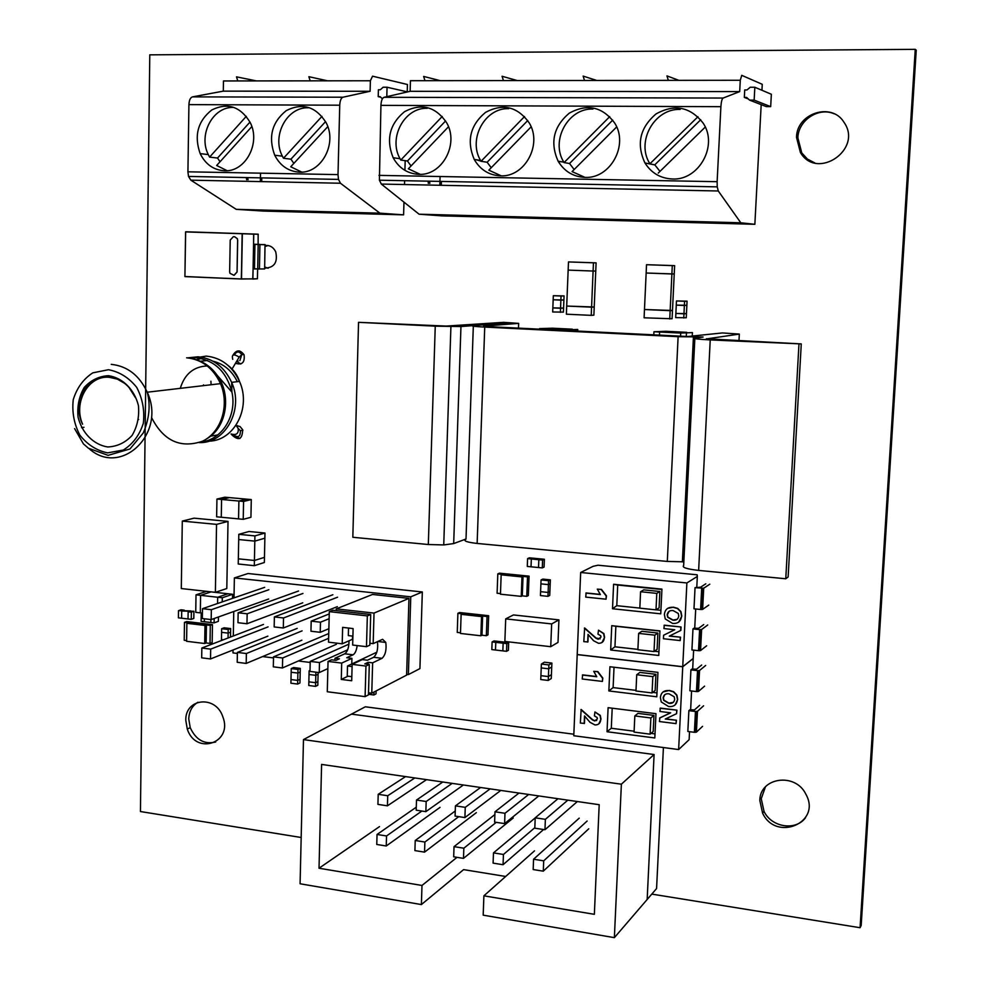 <?xml version="1.0" encoding="UTF-8"?>
<svg xmlns="http://www.w3.org/2000/svg" width="987" height="987" viewBox="0 0 987 987"><rect width="100%" height="100%" fill="white"/><g stroke="black" fill="none" stroke-linecap="round" stroke-linejoin="round"><path stroke-width="1.48" d="M229.65 271.709L230.218 240.063L233.302 236.72L234.647 236.757L237.299 238.681L237.62 240.31L237.04 272.005L233.944 275.311L229.959 273.3L229.65 271.709M234.092 275.311L237.09 272.005L237.67 240.31L237.349 238.681L234.647 236.757M259.803 244.418L253.585 244.208L259.926 244.579L254.942 244.418L254.473 268.896L253.104 268.846L252.758 279.074L257.434 278.766L257.619 268.92M185.581 231.92L184.914 276.508L241.383 279.025L257.434 278.766M258.224 234.351L253.634 233.993L253.585 244.369M242.346 233.734L241.507 278.877L252.882 278.926L253.758 234.153L242.346 233.734L185.655 231.92L184.914 276.52M258.113 244.357L258.162 234.19L185.729 231.76M203.865 385.596L203.519 384.905M210.91 381.216L211.095 384.745M124.818 383.462L117.367 379.131L109.286 377.305C88.324 375.109 73.001 402.437 82.587 424.213C80.033 419.5 78.787 413.319 78.837 405.694C77.973 399.908 85.462 376.146 108.496 376.54C120.562 377.688 129.26 387.323 129.494 388.224L135.466 397.699M386.793 96.677L387.052 87.238L383.092 87.238L380.34 89.743L378.403 89.743L378.218 96.652L380.143 96.664L382.388 98.823M327.783 126.632L290.733 166.766L301.775 172.108M308.302 107.78C286.983 106.818 271.585 135.75 282.294 156.02L283.466 158.253L290.931 159.178L293.855 163.386M283.466 158.253L321.984 116.355M290.931 159.178L325.562 121.611M403.979 202.15L403.597 214.845L379.933 213.167L236.226 209.33L190.836 180.165L188.517 176.439L187.925 171.812L188.924 104.622C189.159 100.193 190.331 97.614 192.453 96.886L223.296 91.137L370.1 91.273L342.933 97.219L192.453 96.886M188.924 104.622L339.738 105.202C339.997 100.637 341.07 97.972 342.933 97.219M339.738 105.202L338.01 174.613L187.925 171.812M299.604 172.157C321.306 173.589 337.579 143.547 326.08 122.61C315.778 106.473 302.515 102.475 286.279 110.606C271.894 122.228 268.045 137.094 274.719 155.218C280.259 165.865 288.562 171.504 299.604 172.157M224.567 170.776C245.368 172.157 260.987 143.164 250.204 122.536C240.421 106.46 227.627 102.266 211.823 109.939C197.782 121.093 193.896 135.651 200.164 153.614C205.53 164.385 213.661 170.109 224.567 170.776M407.224 91.865L407.434 84.5L372.543 76.184L370.384 80.761L370.1 91.273M404.497 184.544L404.608 180.695M404.904 170.356L405.188 160.684M403.597 214.845L263.282 211.07L236.226 209.33M370.384 80.761L223.469 80.959L223.296 91.137M260.506 173.157L260.334 181.583M379.933 213.167L340.466 183.237L338.479 179.4L338.01 174.613M310.165 80.848L308.869 76.69L327.585 80.823M237.793 80.946L236.51 76.85L256.472 80.922M407.471 91.914L387.052 87.238M261.703 181.62L261.777 177.882M220.039 161.757L217.535 158.043L209.589 157.118L246.318 116.306M233.401 107.447C212.97 106.522 198.177 134.454 208.208 154.428L209.589 157.118M251.833 126.57L216.659 165.495L227.158 170.689M248.008 179.733L247.749 177.611M217.535 158.043L249.982 122.08M378.218 96.652L380.698 97.195M246.627 179.708L246.368 177.574M441.288 185.297L441.411 181.423M429.814 183.397L429.629 181.189M428.309 183.372L428.136 181.164M680.179 109.434C654.245 108.299 635.702 142.079 649.927 163.768L697.945 116.737M650.001 163.891L654.788 164.841L659.982 171.393M654.788 164.841L700.721 119.735M379.415 180.202L717.228 186.864L718.277 190.984L740.793 222.791L419.093 214.204L381.315 184.063L379.415 180.202L380.933 105.362C381.192 100.748 382.228 98.071 384.029 97.306L410.136 91.31L739.695 91.594L723.138 98.046L384.029 97.306M424.965 80.687L423.645 76.431L440.313 80.675M508.7 108.669C484.938 107.62 467.887 139.179 480.447 160.239L481.051 161.288L524.541 116.54M754.154 100.119L770.687 106.633L766.245 106.608L749.552 100.106L754.154 100.119L754.833 87.251L750.231 87.251L746.974 89.953L744.729 89.953L744.334 97.405L746.579 97.405L749.552 100.106M527.749 120.525L487.134 162.238L491.23 167.728M761.939 90.273L762.26 84.314L741.743 75.333L740.275 80.268L739.695 91.594M517.274 80.576L502.075 76.258L503.432 80.589M678.871 80.354L666.941 75.888L668.347 80.366M596.753 80.465L583.132 76.085L584.514 80.478M770.687 106.633L771.353 94.258L754.833 87.251M740.275 80.268L410.444 80.712L410.136 91.31M705.261 127.064L658.255 173.083M744.334 97.405L748.269 98.934M672.332 178.98C698.747 180.707 718.45 145.582 703.176 123.178C690.258 106.781 674.553 103.697 656.034 113.937C639.884 127.755 636.196 144.102 644.967 162.978C651.383 173.07 660.5 178.4 672.332 178.98M612.73 120.118L569.536 163.521L564.07 162.571L609.732 116.626M531.129 126.842L488.836 170.171L501.223 175.834M487.134 162.238L481.051 161.288M448.493 126.755L408.359 168.789L420.228 174.329M584.884 177.376C610.163 179.029 629.027 145.089 614.667 123.017C602.378 106.682 587.253 103.388 569.289 113.147C553.571 126.472 549.845 142.486 558.111 161.189C564.317 171.393 573.237 176.784 584.884 177.376M500.434 175.834C524.628 177.426 542.702 144.62 529.205 122.881C517.521 106.596 502.951 103.104 485.505 112.395C470.194 125.226 466.432 140.907 474.229 159.438C480.237 169.764 488.972 175.23 500.434 175.834M445.593 120.945L407.446 160.992L400.784 160.054L442.225 116.466M740.793 222.791L754.858 224.296L441.794 215.869L419.093 214.204M427.272 108.311C404.522 107.287 388.15 137.785 399.945 158.537L400.784 160.054M407.446 160.992L411.048 165.964M440.079 176.513L439.807 185.272M480.94 161.103L476.079 159.721L478.892 160.165M616.665 126.953L572.09 171.602L584.946 177.376M717.228 186.864L717.13 181.694L378.983 175.378M592.953 109.051C568.13 107.953 550.351 140.598 563.725 161.979L564.07 162.571M569.536 163.521L574.163 169.53M380.933 105.362L720.892 106.682L717.13 181.694M418.821 174.341C441.991 175.859 459.325 144.188 446.655 122.758C435.538 106.534 421.498 102.845 404.547 111.667C389.618 124.017 385.818 139.364 393.159 157.735C398.982 168.185 407.532 173.712 418.821 174.341M754.858 224.296L761.187 104.634M720.892 106.682C721.226 101.735 721.978 98.86 723.138 98.046M366.485 646.682L369.841 645.153L370.693 614.494L367.337 615.9L366.485 646.682L352.667 645.042L353.112 628.583L342.637 627.374L342.205 643.808L352.433 639.292L352.519 636.084M369.891 643.24L373.172 643.623L382.598 639.305L385.794 642.426C386.682 649.754 385.436 655.047 382.055 658.317L372.63 662.845L368.151 662.302L364.808 663.906L369.298 664.448L365.943 666.065L352.149 664.374L362.266 659.6L367.448 660.229L373.641 657.293C376.985 654.159 378.255 648.94 377.453 641.661M368.151 662.302L368.089 664.3M357.183 645.584C356.492 650.458 355.135 653.542 353.087 654.813L346.77 657.712L351.927 658.341L341.699 663.091L328.042 661.413L331.533 659.822L335.962 660.365L339.392 658.798L334.975 658.255L344.771 653.801C347.597 651.654 349.003 647.324 349.003 640.81M370.693 614.494L332.779 610.25L329.3 611.632L367.337 615.9M347.979 676.194L341.28 679.438L341.699 663.091M352.149 664.374L351.705 680.746L341.28 679.438M365.943 666.065L365.104 696.637L327.289 691.751L328.042 661.413M365.104 696.637L368.447 694.897L369.298 664.448M372.63 662.845L371.766 693.182L406.619 675.133L408.963 598.381L372.518 594.458L336.246 608.88L374.024 613.087L373.172 643.623M408.963 598.381L374.024 613.087M334.926 660.241L334.975 658.255M371.766 693.182L368.509 692.763M351.927 658.341L351.779 663.992M379.353 640.797L379.329 641.661M336.197 610.632L336.246 608.88M342.205 643.808L328.535 642.179L329.3 611.632M651.79 894.099L860.072 927.718L861.182 925.498L916.232 50.14L915.257 49.35L149.79 54.84L140.438 811.536L301.171 837.494M834.262 113.838C818.544 106.756 798.236 120.303 797.866 137.835L801.765 152.923L807.391 159.055L814.781 162.917M765.418 786.91L761.248 798.693L764.012 811.351C771.501 827.39 795.793 831.227 805.528 817.705M478.399 160.091L480.657 161.103M264.689 266.983L268.106 268.242M268.18 245.529L265.108 246.503M236.436 436.846L239.878 438.487M237.633 425.656L236.695 426.236M237.09 361.661L240.803 364.006M239.496 350.94L237.83 351.952M197.931 702.25C192.144 705.779 189.085 711.343 188.751 718.943L190.232 727.678C195.882 739.892 204.371 744.667 215.697 742.002M860.072 927.718L915.257 49.35M796.509 137.366L800.42 152.516C816.891 180.892 863.243 149.321 844.008 122.326C831.782 101.809 796.62 113.221 796.509 137.366M759.817 800.457L762.593 813.165C776.066 842.232 821.974 822.627 805.885 794.251C795.46 772.204 759.879 777.275 759.817 800.457M558.667 162.115L560.493 161.597M264.664 268.131C274.287 267.81 277.964 262.369 275.706 251.784C273.337 247.157 269.821 245.06 265.133 245.479M231.859 434.885C238.718 441.152 242.321 439.437 242.679 429.752L240.051 426.544L236.312 425.668M235.498 363.253C242.111 365.301 244.973 362.5 244.073 354.864C240.174 349.571 236.498 349.62 233.043 355.024M185.79 720.276L187.271 729.035C195.87 755.808 233.438 742.964 222.754 716.587C215.647 694.91 185.1 698.191 185.79 720.276M686.878 582.959L697.328 576.445L697.167 574.804L598.048 565.218L593.076 566.328L580.677 572.485L686.878 582.959L682.733 666.768L577.21 654.603L580.677 572.485M705.804 583.81L700.659 587.166L695.045 587.66L703.706 588.215L709.801 584.205M703.706 588.215L702.633 609.374L708.74 605.105M702.633 609.374L700.61 609.485L701.683 588.314M695.045 587.66L693.984 608.806L700.61 609.485M693.627 650.137L693.207 658.551L682.733 666.768M694.725 628.263L695.699 608.979M696.797 587.08L697.328 576.445M703.731 624.574L698.574 628.337L693.984 628.188L692.973 628.916L691.924 649.952L698.525 650.68L699.598 629.632L701.609 629.509L707.728 624.993M701.609 629.509L700.548 650.556L706.667 645.782M700.548 650.556L698.525 650.68M659.933 631.063L615.863 626.276L614.95 646.793L637.91 649.384M654.455 651.247L658.934 651.753M654.023 651.556L657.108 649.347L657.885 633.049L641.821 631.298L638.651 633.395L637.886 649.73L654.023 651.556L654.8 635.159L638.651 633.395M661.919 589.486L617.714 585.044L616.789 605.685L639.823 608.091M656.108 609.793L660.92 610.287M656.01 609.855L659.094 607.881L659.871 591.497L643.746 589.868L640.575 591.731L639.823 608.165L656.01 609.855L656.787 593.372L640.575 591.731M692.973 628.916L699.598 629.632M667.619 608.362L673.467 607.19L677.699 608.387L680.956 611.669L681.795 616.122L678.686 622.131M661.932 589.116L613.593 584.279L612.508 608.745L660.747 613.828L661.932 589.116M659.933 630.903L611.755 625.672L610.669 650.001L658.761 655.467L659.933 630.903M585.883 593.088L600.355 594.569L597.308 589.14L601.219 589.535L606.191 595.963L606.055 599.195L585.723 597.098L586.13 592.953L600.207 594.396M597.308 589.14L601.465 589.412L606.437 595.84L606.055 599.195M588.264 634.567L587.944 641.945L583.81 641.649L584.637 627.954L596.136 638.058L600.145 638.86M584.39 628.102L595.889 638.207L598.196 639.255L600.972 637.084L600.725 635.751L597.962 634.147L598.517 630.187L603.871 633.555L604.599 637.392L601.959 642.537M663.597 635.246L674.738 629.743L663.918 628.571L664.288 625.178L681.042 626.979L680.87 630.385L669.309 636.121L680.536 637.183L680.166 640.588L663.424 638.737L663.597 635.246L674.664 629.743M669.605 635.986L680.536 637.183M654.8 635.159L657.885 633.049M656.787 593.372L659.871 591.497M614.95 646.793L610.669 650.001M615.863 626.276L611.755 625.672M616.789 605.685L612.508 608.745M617.714 585.044L613.593 584.279M598.517 630.187L603.625 633.703L604.365 637.553C604.13 641.353 602.193 643.277 598.554 643.314L593.557 640.723L588.03 634.382L587.697 642.093M680.327 637.331L680.166 640.588M664.066 625.326L681.042 626.979M680.833 627.127L680.66 630.533M664.374 614.494C665.028 609.324 667.989 606.931 673.257 607.326L677.489 608.535L680.746 611.817L681.585 616.258C680.87 621.477 677.859 623.858 672.554 623.402L665.25 618.948L664.374 614.494M673.208 610.608C669.803 610.163 667.792 611.558 667.163 614.79L667.681 617.257L672.789 620.157C676.194 620.638 678.192 619.256 678.772 616.011L678.254 613.445L673.208 610.608M669.186 611.237L667.385 614.642L667.891 617.122L672.998 620.021L677.107 619.367M689.531 731.675L689.136 739.67L678.637 749.552L682.733 666.694L693.207 658.477L692.677 669.137M678.637 749.552L573.78 735.734L577.21 654.529L682.733 666.694M701.683 665.016L696.514 669.211L691.936 669.05L690.925 669.865L697.525 670.629L699.536 670.494L705.656 665.472M699.536 670.494L698.475 691.418L704.595 686.15M698.475 691.418L696.464 691.566L697.525 670.629M690.925 669.865L689.876 690.777L696.464 691.566M690.629 709.863L691.579 690.986M699.635 705.323L694.466 709.924L689.901 709.776L688.877 710.665L687.84 731.466L694.404 732.305L695.453 711.479L697.464 711.319L703.595 705.804M697.464 711.319L696.415 732.132L702.547 726.358M696.415 732.132L694.404 732.305M612.199 708.197L611.298 728.258L634.11 731.207M651.001 733.39L655.01 733.909M650.1 734.168L653.197 731.503L653.962 715.39L637.997 713.379L634.826 715.933L634.073 732.083L650.1 734.168L650.877 717.956L634.826 715.933M614.025 667.224L613.112 687.606L636.01 690.369M652.74 692.393L656.972 692.911M652.062 692.936L655.146 690.505L655.923 674.294L639.897 672.418L636.726 674.738L635.973 690.986L652.062 692.936L652.839 676.638L636.726 674.738M688.877 710.665L695.453 711.479M663.03 691.936L669.42 690.444L673.615 691.702L676.885 695.045L677.687 699.413L675.17 704.903M657.947 672.369L609.929 666.756L608.856 690.949L656.787 696.785L657.947 672.369M655.973 713.675L608.103 707.679L607.03 731.737L654.813 737.955L655.973 713.675M582.392 675.034L596.765 676.749L593.73 671.32L597.628 671.789L602.576 678.229L602.428 681.425L582.219 678.994L582.638 674.874L596.58 676.527M593.73 671.32L597.863 671.616L602.81 678.069L602.428 681.425M584.76 716.118L584.452 723.372L580.344 723.064L581.158 709.48L592.582 719.671L594.877 720.744L596.728 720.448M580.911 709.653L592.348 719.856L594.643 720.929L597.394 718.832L597.147 717.524L594.396 715.871L594.951 711.96L600.293 715.402L600.997 719.165L598.788 723.94M659.612 718.08L670.679 712.824L659.933 711.479L660.303 708.086L676.946 710.159L676.564 713.7L665.287 719.042L676.44 720.239L676.07 723.631L659.439 721.534L659.834 717.894L670.543 712.799M665.645 718.869L676.44 720.239M650.877 717.956L653.962 715.39M652.839 676.638L655.923 674.294M611.298 728.258L607.03 731.737M613.112 687.606L608.856 690.949M594.951 711.96L600.059 715.587L600.762 719.35C600.528 723.113 598.603 724.976 594.988 724.952L590.016 722.311L584.526 715.933L584.205 723.557M676.231 720.424L676.07 723.631M660.081 708.271L676.946 710.159M676.724 710.332L676.564 713.7M660.389 697.562C661.031 692.442 663.967 690.135 669.198 690.616L673.405 691.875L676.663 695.218L677.477 699.598C676.774 704.743 673.788 707.05 668.507 706.507L661.228 701.917L660.389 697.562M669.149 693.849C665.769 693.367 663.77 694.712 663.153 697.895L663.646 700.314L668.742 703.299C672.135 703.83 674.109 702.497 674.689 699.302L674.195 696.785L669.149 693.849M664.769 694.675L663.375 697.71L663.856 700.141L668.952 703.126L673.381 702.312M310.017 670.42L309.116 670.827L308.771 685.496L315.544 686.372L315.63 682.696L308.857 681.832L315.63 682.696L315.889 672.172M315.544 686.372L317.814 685.286L317.9 681.622L315.63 682.696L317.9 681.622L318.135 672.443M310.004 670.938L309.116 670.827M309.03 674.491L315.803 675.355L309.03 674.491M318.085 674.294L315.803 675.355L318.085 674.294M531.031 566.797L531.327 558.987L527.589 558.617L527.28 566.427L542.282 567.907L542.603 560.073L538.84 559.703L538.532 567.537L538.84 559.703L531.327 558.987L531.031 566.797M542.282 567.907L544.071 567.081L544.38 559.271L533.14 558.186L531.327 558.987L533.14 558.186L529.402 557.828L527.589 558.617M544.38 559.271L542.603 560.073M540.629 558.913L538.84 559.703L540.629 558.913M297.63 684.065L299.949 682.992L300.036 679.34L297.716 680.413L297.889 673.097L291.165 672.246L290.992 679.549L297.716 680.413L290.992 679.549L290.918 683.201L297.63 684.065L297.716 680.413L300.036 679.34L300.196 672.048L297.889 673.097L297.975 669.433L291.239 668.581L291.165 672.246L297.889 673.097L300.196 672.048L300.282 668.396L293.571 667.545L291.239 668.581M300.282 668.396L297.975 669.433M238.891 501.038L238.558 518.878L243.234 519.322L243.567 501.458L238.891 501.038L238.558 518.878L221.273 517.25L221.581 499.471L216.943 499.052L216.634 516.818L221.273 517.25L221.581 499.471L238.891 501.038L246.639 499.151L238.891 501.038M216.943 499.052L224.839 497.201L251.29 499.57L250.932 517.287L243.234 519.322M251.29 499.57L243.567 501.458M229.44 497.608L221.581 499.471L229.44 497.608M539.544 328.609L552.412 328.202L544.947 328.868L544.91 329.559L544.947 328.868L552.412 328.202L572.349 329.177L565.095 329.868L565.07 330.559L565.095 329.868L539.544 328.609L539.519 329.288M577.679 331.176L577.753 329.448L565.095 329.868L577.753 329.448M570.523 330.83L570.548 330.139M653.949 331.755L665.88 331.299L659.6 332.027L659.452 335.235L659.6 332.027L665.88 331.299L686.755 332.323L680.709 333.063L680.561 336.283L680.709 333.063L653.949 331.755L653.801 334.951M692.22 336.394L692.418 332.594L680.709 333.063L692.418 332.594M686.273 336.493L686.421 333.347M254.313 565.687L264.356 562.504L264.467 557.359L254.424 560.48L238.336 558.827L238.706 539.531L254.806 541.123L254.424 560.48L238.336 558.827L238.237 564.009L254.313 565.687L254.424 560.48L264.467 557.359L264.861 538.199L254.806 541.123L254.905 535.904L238.805 534.325L238.706 539.531L254.806 541.123L264.861 538.199L264.972 533.042L254.905 535.904M264.972 533.042L248.995 531.5L238.805 534.325M560.394 312.324L560.554 308.252L563.577 308.08L552.843 307.907L552.683 311.978L563.417 312.126L563.898 299.974L553.164 299.777L552.843 307.907L560.554 308.252L561.048 296.038L553.325 295.705L553.164 299.777L560.875 300.11L563.898 299.974L564.07 295.915L561.048 296.038M564.07 295.915L553.325 295.705M683.769 317.987L683.966 313.817L686.458 313.607L675.873 313.459L675.676 317.617L686.249 317.752L686.866 305.304L676.268 305.119L675.873 313.459L683.966 313.817L684.373 305.476L684.571 301.294L676.465 300.949L676.268 305.119L684.373 305.476L686.866 305.304L687.063 301.146L684.571 301.294M687.063 301.146L676.465 300.949M506.825 643.623L508.675 642.599L508.391 650.273L506.541 651.309L506.825 643.623L503.136 643.191L502.852 650.877L506.541 651.309M508.675 642.599L504.999 642.179L503.136 643.191L495.782 642.352L495.499 650.026L502.852 650.877L503.136 643.191L504.999 642.179L497.658 641.34L495.782 642.352L492.106 641.932L491.834 649.594L495.499 650.026L495.782 642.352L497.658 641.34L493.993 640.921L492.106 641.932M487.035 616.517L488.664 615.715L459.584 612.532L457.894 613.322L487.035 616.517L486.344 635.702L481.964 635.209L482.643 616.036L462.249 613.803L461.126 614.333L460.473 633.457L480.866 635.776L481.545 616.579L461.126 614.333M460.497 632.778L457.252 632.408L457.894 613.322M488.664 615.715L487.973 634.863L486.344 635.702M481.964 635.209L480.866 635.776M482.643 616.036L481.545 616.579M548.254 680.438L548.414 676.564L551.425 674.664L548.414 676.564L540.913 675.663L540.753 679.537L548.254 680.438L551.264 678.513L551.733 666.941L548.723 668.816L541.221 667.928L540.913 675.663L548.414 676.564L548.883 664.942L541.37 664.054L541.221 667.928L548.723 668.816L551.733 666.941L551.893 663.079L548.883 664.942M551.893 663.079L544.417 662.203L541.37 664.054M540.592 591.669L540.444 595.568L547.958 596.345L548.118 592.447L540.592 591.669L548.118 592.447L548.587 580.714L541.061 579.949L540.901 583.86L548.427 584.625L540.901 583.86L540.592 591.669M547.958 596.345L549.722 595.445L549.882 591.558L548.118 592.447L549.882 591.558L550.351 579.862L542.838 579.098L541.061 579.949M376.109 690.937L376.035 693.861L373.888 694.984L368.459 694.293M373.962 692.047L373.888 694.984M669.754 318.986L670.148 310.671L672.48 310.486L644.474 309.523L670.148 310.671L671.888 273.979L674.22 273.967L646.152 273.017L644.092 317.802L672.085 318.764L674.627 265.639L646.522 264.701L646.152 273.017L671.888 273.979L672.283 265.614L646.522 264.701M674.627 265.639L672.283 265.614M228.022 593.767L217.695 597.246L217.584 603.501L217.695 597.246L196.018 594.828L195.734 612.335L200.312 612.865L200.595 595.334L211.07 591.892L228.022 593.767L217.695 597.246L222.309 597.764L232.611 594.273L228.022 593.767M202.409 613.112L200.312 612.865L200.595 595.334L211.07 591.892L206.53 591.386L196.018 594.828M202.397 614.259L201.212 614.111L201.089 621.354L210.848 622.501L210.897 619.54L210.848 622.501L214.105 622.883L214.179 618.504M214.105 622.883L218.374 621.329L218.46 616.974M483.605 326.389L687.668 336.518L722.447 332.94L739.325 334.087L706.31 338.948M694.836 338.64L683.658 565.465C681.721 567.402 686.718 569.043 698.636 570.412L785.763 578.764L788.132 576.951L801.271 343.92L710.233 339.923C698.08 339.257 692.96 338.677 694.848 338.196L703.089 337.06M483.605 326.129L518.656 323.378L503.617 322.342L446.235 326.08L358.54 322.33L352.828 537.273L428.321 544.516L443.743 544.935L453.687 543.578L460.954 326.537L508.823 322.897L473.328 325.624C470.207 326.006 474.007 326.487 484.728 327.079L678.118 336.678L703.089 336.999M678.118 336.678L667.298 561.43L477.14 543.442C466.592 542.233 462.878 540.802 466.012 539.149L473.316 326.203M460.954 326.537L435.255 326.166L358.54 322.33M801.271 343.92L706.322 338.763M453.687 543.578L466.012 539.001M785.763 578.764L798.952 344.352M667.298 561.43L683.843 561.825M551.659 623.92L558.926 619.885L513.425 614.938L505.702 618.886L551.659 623.92L550.734 646.695L504.863 641.451L505.702 618.886M558.926 619.885L558.013 642.401L550.734 646.695M191.367 612.137L193.908 611.274L193.797 618.454L191.256 619.342L191.367 612.137L188.147 611.767L188.036 618.972L191.256 619.342M193.908 611.274L181.719 611.027L181.608 618.207L188.036 618.972L188.147 611.767L190.688 610.904L178.511 610.657L178.4 617.837L181.608 618.207L181.719 611.027L184.273 610.163L181.065 609.793L178.511 610.657M550.351 579.862L548.587 580.714M550.191 583.761L548.427 584.625L550.191 583.761M221.656 628.719L221.594 632.334L228.133 633.123L228.194 629.496L221.656 628.719L224.135 627.806L230.662 628.571L228.194 629.496M230.502 637.059L230.662 628.571M228.046 637.997L228.133 633.123L230.6 632.186L228.133 633.123L221.594 632.334L221.446 640.526M221.47 639.576L223.346 639.798L221.47 639.576M204.334 621.736L204.383 618.775L204.334 621.736M202.409 613.704L201.212 614.111M232.537 598.369L232.611 594.273M222.235 601.897L222.309 597.764M406.644 674.368L408.384 674.59L419.919 668.606L422.325 591.966L410.765 596.827L234.375 577.926L234.005 597.863M408.384 674.59L410.765 596.827M422.325 591.966L248.045 573.521L234.375 577.926M233.759 611.508L233.302 635.986M233.043 649.989L232.981 652.913L237.386 653.456M262.604 656.577L273.51 657.922M298.333 660.994L310.202 662.45M328.868 628.719L320.232 632.309L320.479 622.205L311.189 621.144L310.954 631.224L320.232 632.309M329.115 618.713L320.479 622.205M329.239 613.926L311.189 621.144M348.522 628.053L348.325 635.591L352.902 636.134M376.812 652.21L347.51 665.991L347.251 676.107L351.816 676.675M352.088 666.558L347.51 665.991M327.869 668.594L319.245 672.591L319.492 662.536L310.226 661.401L309.992 671.431L319.245 672.591M347.658 649.828L319.492 662.536M348.929 644.153L310.226 661.401M267.896 636.134L210.515 658.946L210.675 649.125L201.841 648.027L201.681 657.836L210.515 658.946M268.069 626.881L210.675 649.125M263.48 624.438L201.841 648.027M301.886 640.181L246.195 663.424L246.38 653.53L237.398 652.419L237.213 662.289L246.195 663.424M302.084 630.866L246.38 653.53M297.21 628.386L237.398 652.419M336.394 644.289L282.43 667.965L282.652 657.996L273.535 656.873L273.313 666.83L282.43 667.965M328.622 638.318L282.652 657.996M328.745 633.543L273.535 656.873M337.357 606.647L283.306 628.003L283.528 617.973L274.386 616.924L274.164 626.93L283.306 628.003M337.566 597.209L283.528 617.973M332.878 594.742L274.386 616.924M302.762 602.81L246.96 623.759L247.157 613.803L238.151 612.767L237.966 622.698L246.96 623.759M302.96 593.446L247.157 613.803M298.543 591.003L238.151 612.767M268.674 599.023L211.181 619.577L211.354 609.695L202.483 608.683L202.323 618.541L211.181 619.577M268.846 589.732L211.354 609.695M264.689 587.339L202.483 608.683M690.283 400.895L691.764 400.981M182.299 521.099L194.094 518.163L228.022 521.395L226.8 588.536L215.376 592.323L181.3 588.548L182.299 521.099L216.548 524.381L215.376 592.323M228.022 521.395L216.548 524.381M321.602 764.419L319.023 868.227L421.992 885.462L421.387 904.561L300.085 883.772L303.478 739.596L621.378 784.196L614.37 937.65L483.186 915.159L483.889 895.826L594.359 914.32L599.195 804.701L321.602 764.419M379.502 826.612L319.023 868.227M457.018 857.333L421.992 885.462M505.677 876.468L463.606 869.621L421.387 904.561M614.37 937.65L656.577 888.534L663.412 747.541L656.577 888.534L647.164 899.49L654.097 754.524L351.483 714.132L365.326 706.791L573.842 734.217L365.326 706.791L303.478 739.596M654.097 754.524L621.378 784.196M534.498 850.856L483.889 895.826M535.213 817.816L534.806 828.192L544.96 829.734L545.379 819.333L535.213 817.816L557.988 798.717M567.833 800.149L545.379 819.333M577.37 801.53L544.96 829.734M533.572 859.233L533.165 869.547L543.282 871.176L543.701 860.837L533.572 859.233L579.221 818.149M587.117 821.036L543.701 860.837M588.745 828.796L543.282 871.176M493.475 852.891L493.093 863.119L503.049 864.723L503.444 854.471L493.475 852.891L535.213 817.878M534.831 827.674L503.444 854.471M543.603 829.524L503.049 864.723M494.993 811.795L494.61 822.097L504.604 823.602L504.986 813.288L494.993 811.795L518.977 793.067M528.662 794.473L504.986 813.288M538.779 795.941L504.604 823.602M455.426 805.873L455.081 816.089L464.902 817.581L465.259 807.341L455.426 805.873L480.583 787.49M490.12 788.872L465.259 807.341M500.791 790.427L464.902 817.581M454.032 846.649L453.687 856.802L463.483 858.382L463.841 848.203L454.032 846.649L494.894 814.559M496.239 822.344L463.841 848.203M513.24 817.989L463.483 858.382M415.231 840.505L414.91 850.584L424.546 852.139L424.879 842.034L415.231 840.505L455.254 810.981M458.758 816.644L424.879 842.034M476.351 812.646L424.546 852.139M416.502 800.05L416.181 810.191L425.853 811.647L426.174 801.493L416.502 800.05L442.781 782.012M452.182 783.37L426.174 801.493M463.384 784.998L425.853 811.647M378.206 794.313L377.922 804.38L387.422 805.824L387.731 795.744L378.206 794.313L405.571 776.609M414.824 777.953L387.731 795.744M426.544 779.656L387.422 805.824M377.046 834.471L376.763 844.465L386.238 845.995L386.534 835.964L377.046 834.471L416.28 807.181M421.856 811.043L386.534 835.964M440.042 807.366L386.238 845.995M527.514 576.877L529.069 576.149L499.422 573.176L497.806 573.891L527.514 576.877L526.762 596.333L522.283 595.864L523.036 576.42L501.162 574.816L500.458 594.199L521.247 596.37L521.987 576.914L501.162 574.816M500.471 593.582L497.103 593.236L497.806 573.891M529.069 576.149L528.316 595.568L526.762 596.333M523.036 576.42L521.987 576.914M522.283 595.864L521.247 596.37M591.225 315.359L593.878 315.149L594.223 307.006L566.698 306.056L566.365 314.199L591.225 315.359L593.446 262.813L568.487 261.925L568.154 270.117L593.101 271.043L568.154 270.117L566.698 306.056L591.571 307.167L594.223 307.006L596.099 262.85L568.487 261.925M595.741 271.043L593.101 271.043L595.741 271.043M596.099 262.85L593.446 262.813M210.317 625.388L212.464 624.611L186.666 621.576L184.483 622.341L210.317 625.388L210.021 643.425L206.123 642.956L206.431 624.931L188.344 622.797L186.876 623.303L186.605 641.291L204.691 643.499L204.988 625.45L186.876 623.303M186.617 640.575L184.211 640.279L184.483 622.341M212.464 624.611L212.156 642.611L210.021 643.425M206.123 642.956L204.691 643.499M206.431 624.931L204.988 625.45M242.16 233.722L241.383 279.025L185.988 276.644M265.01 244.566L264.652 268.957L253.104 268.908M265.145 244.727L259.926 244.579L259.445 268.945L264.652 268.957M265.108 244.616L258.175 244.517L257.706 268.92L259.31 269.093M253.079 268.76L257.706 268.92M255.016 244.258L253.56 244.369M257.693 268.92L254.535 268.97M231.316 434.231L231.057 433.972C236.349 435.489 238.718 433.651 238.188 428.481L236.041 425.261M233.635 435.02C238.274 438.055 240.52 436.612 240.372 430.702L238.027 428.235M237.213 361.674L236.498 361.575M232.759 359.342C231.427 354.382 233.574 353.63 239.187 357.084L232.068 369.002M207.221 365.93C193.637 366.572 184.655 374.048 180.288 388.347M216.03 429.814L217.078 429.481M108.385 375.689C122.585 377.688 134.491 389.507 138.439 405.632C139.438 416.662 137.304 426.618 132.048 435.477C125.238 442.744 117.108 446.568 107.682 446.963C93.58 444.742 81.946 432.972 78.059 417.106C77.035 406.237 79.083 396.379 84.191 387.521C90.866 380.192 98.934 376.244 108.385 375.689M238.089 360.958L237.016 360.724M234.425 354.74C236.732 351.125 239.187 351.088 241.79 354.629L239.853 360.613M217.843 378.317L218.83 377.453M200.867 441.954C221.705 440.264 237.225 415.687 231.92 392.11C226.492 371.655 214.524 360.206 196.031 357.75L189.245 358.059M187.518 357.862L198.054 356.8C213.167 358.355 224.357 366.88 231.637 382.351C244.159 409.395 225.357 443.755 199.251 442.583M111.235 364.351C127.372 366.078 139.364 375.368 147.236 392.209C166.692 433.614 120.932 477.128 89.299 448.814M108.434 369.718L92.778 372.852C83.389 378.983 76.875 387.928 73.248 399.686C71.866 412.171 74.062 423.978 79.836 435.094C87.424 444.693 96.689 450.615 107.62 452.873L123.313 450.047C132.85 444.088 139.525 435.168 143.325 423.312C144.793 410.629 142.584 398.637 136.687 387.348C128.902 377.663 119.489 371.778 108.434 369.718M151.64 417.686C163.484 440.831 180.424 448.69 202.458 441.238C221.211 432.442 229.872 405.213 220.508 383.647C213.155 367.991 201.854 359.379 186.605 357.8M195.759 359.613C204.395 362.143 211.563 367.398 217.263 375.405C231.982 395.429 226.43 427.976 206.702 438.808M208.96 441.14C234.203 440.955 251.574 407.569 239.496 381.426C232.278 366.078 221.162 357.639 206.147 356.097L191.7 358.491M213.019 361.193C223.765 363.87 231.883 370.693 237.349 381.685M217.782 434.934L210.564 436.155M199.83 361.279L207.517 360.502M340.466 183.237L190.836 180.165M718.277 190.984L381.315 184.063M373.641 657.293L382.055 658.317M344.771 653.801L353.087 654.813M738.979 340.811L739.325 334.087M477.14 543.442L484.728 327.079M428.321 544.516L435.255 326.166M518.656 323.378L518.471 328.239M710.233 339.923L698.636 570.412M184.939 276.594L241.321 278.963L242.296 233.734L258.273 234.252M259.445 268.822L257.706 268.76M238.398 428.753L240.372 430.702L242.876 430.283M239.187 357.084L241.79 354.629L243.875 354.444M74.617 428.617L83.426 443.903L88.448 448.221L108.101 455.352L129.951 448.974L143.3 432.923C149.345 418.587 150.666 405.015 147.236 392.209L220.508 383.647L217.263 375.405L231.92 392.11L231.637 382.351L239.496 381.426C237.423 375.048 233.574 369.669 227.948 365.326M81.526 427.642L83.981 427.285M137.958 419.623L138.636 419.537M196.302 359.799L201.348 358.503M188.517 176.439L338.479 179.4M200.164 153.614L208.269 154.577M274.719 155.218L282.368 156.18M644.967 162.978L654.85 164.94M558.111 161.189L563.848 162.176M474.229 159.438L480.546 160.425M393.159 157.735L400.031 158.71M377.836 641.488L385.794 642.426M187.271 729.035L190.232 727.678M800.42 152.516L801.765 152.923M762.593 813.165L764.012 811.351M700.856 629.669L699.795 650.717M702.954 588.351L701.88 609.522M696.711 711.516L695.662 732.329M698.784 670.666L697.723 691.603M443.743 544.935L450.911 326.66M693.417 337.184L682.375 561.899"/></g></svg>
